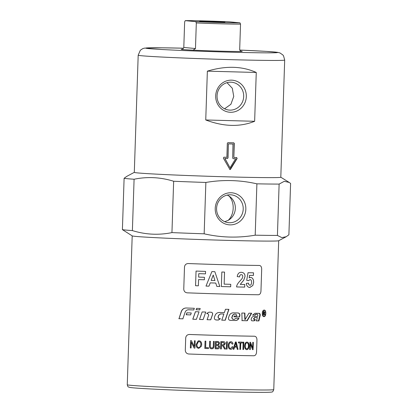 <?xml version="1.0" encoding="UTF-8"?>
<svg xmlns="http://www.w3.org/2000/svg" width="413" height="413" viewBox="0 0 413 413"><rect width="100%" height="100%" fill="white"/><g stroke="black" fill="none" stroke-linecap="round" stroke-linejoin="round"><path stroke-width="0.62" d="M286.214 236.716L288.894 234.796L290.597 183.444L289.224 182.448L284.283 181.302L279.126 184.09L277.422 235.441L281.831 237.604L286.214 236.716L278.651 240.753A73.287 1.44 -178.1 0 1 215.416 240.03A73.287 1.44 -178.1 0 1 135.64 236.396A73.287 1.44 -178.1 0 1 132.237 235.895L122.403 229.633L124.106 178.282L126.786 176.361L134.302 172.35M132.387 230.583C145.464 234.651 158.649 235.322 171.947 232.602L173.651 181.255C160.58 177.182 147.395 176.511 134.091 179.232L132.387 230.583A83.793 1.642 -178.1 0 1 125.831 230.067A83.793 1.642 -178.1 0 1 122.403 229.633M240.376 51.052A30.536 0.599 -178.1 0 1 240.769 51.088A30.536 0.599 -178.1 0 1 242.204 51.315A30.536 0.599 -178.1 0 1 216.35 51.052A30.536 0.599 -178.1 0 1 182.598 49.524A30.536 0.599 -178.1 0 1 181.162 49.292A30.536 0.599 -178.1 0 1 182.814 49.152M134.091 179.232A83.793 1.642 -178.1 0 1 127.534 178.715A83.793 1.642 -178.1 0 1 124.106 178.282M137.746 172.923A73.287 1.44 -178.1 0 1 134.302 172.376L138.19 55.197A73.287 1.44 1.9 0 0 141.633 55.75A73.287 1.44 1.9 0 0 233.624 59.735A73.287 1.44 1.9 0 0 284.686 60.061L280.804 177.234A73.287 1.44 -178.1 0 1 218.751 176.599A73.287 1.44 -178.1 0 1 137.746 172.923M231.063 192.763A16.071 15.312 -84.6 0 1 245.838 209.231A16.071 15.312 -84.6 0 1 230 224.879A16.071 15.312 -84.6 0 1 215.225 208.41A16.071 15.312 -84.6 0 1 231.063 192.763M229.437 222.731A13.98 13.319 95.4 0 0 243.19 209.572A13.98 13.319 95.4 0 0 231.218 194.843A13.98 13.319 95.4 0 0 230.361 194.791A13.98 13.319 95.4 0 0 216.603 207.951A13.98 13.319 95.4 0 0 228.575 222.679A13.98 13.319 95.4 0 0 229.437 222.731M229.907 110.126A13.98 13.319 95.4 0 0 243.665 96.967A13.98 13.319 95.4 0 0 231.693 82.244A13.98 13.319 95.4 0 0 230.831 82.192A13.98 13.319 95.4 0 0 217.078 95.351A13.98 13.319 95.4 0 0 229.05 110.075A13.98 13.319 95.4 0 0 229.907 110.126M224.569 108.795L230.893 104.293L233.743 96.461L232.312 88.263L227.016 82.667M231.533 80.158A16.071 15.312 -84.6 0 1 246.313 96.632A16.071 15.312 -84.6 0 1 230.469 112.279A16.071 15.312 -84.6 0 1 215.694 95.806A16.071 15.312 -84.6 0 1 231.533 80.158M182.618 49.524L183.8 47.449L184.647 21.817L185.287 20.65L195.762 21.646L196.32 22.921L195.468 48.553L193.083 50.164M224.925 22.075L199.727 21.316L214.569 22.059L224.925 22.075M227.258 195.091L228.983 196.03A13.98 13.319 95.4 0 1 235.343 208.374A13.98 13.319 95.4 0 1 228.177 220.351L224.749 221.698M263.902 316.616L263.99 316.621C261.589 316.812 261.821 309.884 264.206 310.101C266.473 309.905 266.24 316.828 263.99 316.621L263.943 316.621M263.861 310.411L263.22 310.586M262.962 316.038L263.592 316.275M264.191 310.426C262.054 310.235 261.847 316.466 264 316.296C266.029 316.482 266.235 310.251 264.191 310.426L263.824 310.411M263.556 316.275L264 316.296M215.927 319.961L218.276 320.034L220.346 318.686M218.936 318.645L217.987 317.153L218.653 315.227L220.511 313.906L223.882 314.009A73.287 1.44 -178.1 0 1 220.63 313.916L218.756 315.238L218.09 317.163L219.091 318.66A73.287 1.44 1.9 0 0 220.459 318.702L218.384 320.049A73.287 1.44 -178.1 0 1 216.18 319.982L215.973 319.967M221.662 320.132L225.121 320.225L228.745 309.342M225.121 320.225L225.271 320.24A73.287 1.44 -178.1 0 1 221.786 320.147L223.882 314.009M216.092 319.972L216.18 319.982C214.724 319.714 214.135 318.841 214.414 317.365L215.07 315.491C215.875 313.534 217.315 312.533 219.38 312.476A73.287 1.44 1.9 0 0 224.357 312.615L225.488 309.265A73.287 1.44 1.9 0 0 228.916 309.352L225.271 320.24M251.822 320.808L253.825 320.839L255.234 319.708M256.153 320.865L258.91 320.911A73.287 1.44 -178.1 0 1 256.509 320.886L257.34 317.52L254.671 317.473L253.582 318.588L254.098 319.698L254.46 319.714A73.287 1.44 1.9 0 0 255.585 319.729L254.165 320.855A73.287 1.44 -178.1 0 1 252.152 320.824L252.121 320.824M258.538 320.891L259.792 315.506C259.963 314.236 259.648 313.498 258.853 313.297M252.426 315.047L254.847 315.083L255.781 314.205L257.041 314.221M252.09 320.824L252.152 320.824C251.367 320.653 251.058 320.034 251.212 318.981L251.243 318.862C251.765 317.261 252.642 316.425 253.892 316.348A73.287 1.44 1.9 0 0 257.619 316.394L257.877 315.346L257.376 314.236A73.287 1.44 -178.1 0 1 256.137 314.226L255.198 315.098A73.287 1.44 -178.1 0 1 252.756 315.062L254.981 313.266A73.287 1.44 1.9 0 0 259.23 313.317L259.256 313.317M257.34 317.52A73.287 1.44 -178.1 0 1 255.022 317.489L253.923 318.609L254.46 319.714M259.23 313.317C260.03 313.519 260.345 314.252 260.175 315.522L258.91 320.911M254.847 315.083L255.198 315.098M257.392 314.241L257.015 314.221L257.392 314.241M182.974 318.841L178.999 318.686L181.405 311.531C182.324 309.218 183.991 308.036 186.413 307.99M193.805 309.951L188.313 309.771M178.999 318.686L181.261 311.536C182.185 309.218 183.862 308.041 186.299 307.995A73.287 1.44 1.9 0 0 194.327 308.289L193.738 309.957A73.287 1.44 -178.1 0 1 188.612 309.771L188.364 309.771M185.865 307.995L186.299 307.995M188.705 309.765L188.612 309.771C186.929 309.802 185.767 310.612 185.127 312.197L182.84 318.846A73.287 1.44 -178.1 0 1 178.839 318.691M233.861 316.786L239.53 316.931A73.287 1.44 -178.1 0 1 234.068 316.802L234.336 315.966A73.287 1.44 1.9 0 0 236.608 316.017L236.778 315.475L235.983 314.174A73.287 1.44 -178.1 0 1 234.248 314.133L232.746 315.274L231.915 317.819L232.849 319.306A73.287 1.44 1.9 0 0 234.429 319.347L235.895 318.253A73.287 1.44 1.9 0 0 238.998 318.325C238.172 319.75 237 320.478 235.482 320.498A73.287 1.44 -178.1 0 1 230.206 320.369L235.265 320.483C236.773 320.462 237.94 319.734 238.76 318.309M235.838 314.164L234.037 314.117L232.545 315.258L231.724 317.803L232.849 319.306M239.287 316.91L239.592 315.909C239.881 314.221 239.297 313.23 237.831 312.94M230.108 320.364L230.206 320.369C228.828 320.106 228.275 319.239 228.539 317.757L229.163 315.883C229.933 313.926 231.29 312.909 233.226 312.842A73.287 1.44 1.9 0 0 238.069 312.956L238.146 312.956M238.069 312.956C239.54 313.245 240.129 314.236 239.839 315.924L239.53 316.931M241.853 320.627L246.959 320.725L251.347 313.199M246.959 320.725L247.258 320.741A73.287 1.44 -178.1 0 1 242.111 320.643L241.832 313.039A73.287 1.44 1.9 0 0 244.883 313.095L245.11 319.554L244.826 319.533L244.604 313.08M245.11 319.554L248.977 313.173A73.287 1.44 1.9 0 0 251.672 313.219L247.258 320.741M264.041 310.111L264.733 310.602M264.48 316.162L263.742 316.59M206.614 313.477L207.724 313.524A73.287 1.44 -178.1 0 1 206.639 313.488L208.947 312.161A73.287 1.44 1.9 0 0 211.064 312.228L211.348 312.259M207.063 319.693L210.656 319.807L212.519 314.463C212.762 313.199 212.256 312.445 211.007 312.213M210.656 319.807L210.707 319.817A73.287 1.44 -178.1 0 1 207.089 319.703L208.741 315.021L207.687 313.513M211.064 312.228C212.318 312.46 212.824 313.209 212.587 314.474L210.707 319.817M202.163 311.929L199.52 319.445L203.124 319.564L205.767 312.047L203.124 319.574A73.287 1.44 -178.1 0 1 199.494 319.455L202.158 311.939A73.287 1.44 1.9 0 0 205.788 312.058M196.423 319.337L192.84 319.213L195.468 311.701M195.416 311.707A73.287 1.44 1.9 0 0 199.035 311.836L196.381 319.347A73.287 1.44 -178.1 0 1 192.773 319.218L195.416 311.707M190.677 314.907L186.32 314.747L186.991 312.801M186.882 312.806A73.287 1.44 1.9 0 0 191.276 312.966L190.594 314.912A73.287 1.44 -178.1 0 1 186.206 314.752L186.882 312.806M196.64 308.361L196.149 309.75L199.747 309.874M196.149 309.75L196.593 308.366A73.287 1.44 1.9 0 0 200.217 308.496L199.722 309.884A73.287 1.44 -178.1 0 1 196.103 309.76M263.329 313.142L263.592 313.152A73.287 1.44 1.9 0 0 264.144 313.157L264.635 312.569L264.248 311.996A73.287 1.44 -178.1 0 1 263.628 311.996L263.592 313.152M263.365 311.985L263.628 311.996M263.881 311.98L263.84 311.98A72.802 1.43 -178.1 0 1 263.365 311.98M264.645 315.098L264.96 315.114A73.287 1.44 -178.1 0 1 264.65 315.114L264.021 313.57L263.174 313.534M264.361 313.121L264.067 313.673M263.84 311.593L264.48 312.548M263.262 315.098L263.525 315.109A73.287 1.44 -178.1 0 1 263.262 315.109L263.38 311.608A73.287 1.44 1.9 0 0 264.248 311.614L264.305 311.614M263.313 313.539L263.577 313.555L263.525 315.109M264.021 313.57L263.876 313.555A73.287 1.44 -178.1 0 1 263.577 313.555M264.144 313.679L264.475 313.694L264.96 315.114M263.922 313.498L264.475 313.694M264.248 311.614L264.893 312.569L264.33 313.519M189.133 334.473L189.469 334.468A73.287 1.44 1.9 0 0 254.387 336.218L254.516 336.223M187.946 263.546L188.23 263.546A73.287 1.44 1.9 0 0 259.245 265.456L259.359 265.461M228.177 220.351C234.507 214.559 234.92 202.107 228.983 196.03M187.972 263.546L188.163 263.546A73.535 1.44 -178.1 0 0 259.436 265.466C260.887 265.698 261.635 266.927 261.687 269.152L260.954 291.119C260.758 293.344 259.927 294.557 258.461 294.758A73.535 1.44 1.9 0 1 187.192 292.838C185.034 292.538 183.893 291.273 183.764 289.043L184.492 267.072C184.771 264.857 185.995 263.68 188.163 263.546L188.23 263.546M214.843 271.687L219.835 286.498A73.535 1.44 -178.1 0 1 216.835 286.41L215.756 283.05A73.535 1.44 -178.1 0 1 210.227 282.879L208.973 286.168A73.535 1.44 -178.1 0 1 205.994 286.075L211.884 271.599A73.535 1.44 1.9 0 0 214.843 271.687L219.824 286.498L216.825 286.41M198.364 285.817A73.535 1.44 -178.1 0 1 195.561 285.719L196.046 271.073A73.535 1.44 1.9 0 0 205.576 271.398L205.493 273.876A73.535 1.44 -178.1 0 1 198.767 273.649L198.653 277.108A73.535 1.44 1.9 0 0 204.461 277.304L204.383 279.782A73.535 1.44 -178.1 0 1 198.57 279.586L198.364 285.817L195.566 285.719L196.051 271.073M230.676 286.792A73.535 1.44 -178.1 0 1 221.347 286.539L221.827 272.017A73.535 1.44 1.9 0 0 224.548 272.095L224.151 284.139A73.535 1.44 1.9 0 0 230.759 284.314L230.676 286.792L221.337 286.539M241.429 272.332C243.851 272.58 245.054 273.969 245.033 276.488L243.732 280.215L240.252 284.407A73.535 1.44 1.9 0 0 244.77 284.5L244.682 287.112A73.535 1.44 -178.1 0 1 236.597 286.937C236.587 285.311 237.805 283.235 240.258 280.711L242.245 278.352L242.772 276.643C242.782 275.368 242.286 274.707 241.295 274.666C240.309 274.588 239.731 275.337 239.566 276.916L237.222 276.586C237.733 273.597 239.137 272.182 241.429 272.332L241.662 272.343M241.373 274.671L241.269 274.666C240.283 274.588 239.705 275.337 239.54 276.916M250.572 277.402C252.555 277.624 253.572 279.271 253.623 282.347L252.777 285.559L249.86 287.458C247.769 287.303 246.592 285.946 246.329 283.38L248.481 283.132C248.631 284.454 249.122 285.146 249.963 285.213C250.903 285.238 251.445 284.283 251.589 282.358C251.594 280.556 251.094 279.647 250.087 279.632L248.419 280.675L246.695 280.303L248.048 272.714A73.535 1.44 1.9 0 0 253.515 272.807L253.427 275.43A73.535 1.44 -178.1 0 1 249.571 275.368L249.163 277.851L250.603 277.407C252.586 277.624 253.603 279.271 253.654 282.347L252.808 285.564L249.7 287.453M250.056 279.627L248.389 280.67M253.484 272.807L253.396 275.43L249.54 275.363L249.163 277.851M248.45 283.132C248.6 284.449 249.096 285.146 249.932 285.213M241.404 272.332C243.825 272.58 245.023 273.964 245.007 276.483L243.706 280.21L240.252 284.407M244.744 284.5L244.656 287.112L236.577 286.937M230.743 284.314L230.661 286.792M224.538 272.09L224.151 284.139M204.461 277.304L204.383 279.782L198.57 279.586M205.576 271.398L205.493 273.876L198.767 273.649M211.167 280.427A73.535 1.44 1.9 0 0 214.946 280.541L213.222 275.058L211.162 280.427L213.222 275.058M215.756 283.05L210.227 282.879L208.968 286.168L205.994 286.07M189.154 334.473L189.417 334.473A73.535 1.44 -178.1 0 0 254.568 336.228C256.101 336.466 256.896 337.695 256.958 339.92L256.55 352.124C256.344 354.349 255.471 355.557 253.923 355.758A73.535 1.44 1.9 0 1 188.767 354.003C186.588 353.704 185.432 352.439 185.298 350.209L185.705 337.999C185.984 335.784 187.223 334.607 189.417 334.473L189.469 334.468M250.252 349.599A73.535 1.44 -178.1 0 1 249.689 349.589L249.932 342.269A73.535 1.44 1.9 0 0 250.531 342.279L252.617 348.061L252.808 342.31A73.535 1.44 1.9 0 0 253.339 342.32L253.097 349.641A73.535 1.44 -178.1 0 1 252.529 349.635L250.443 343.848L250.252 349.599L249.659 349.589M233.918 349.269A73.535 1.44 -178.1 0 1 233.18 349.253L235.441 341.979A73.535 1.44 1.9 0 0 236.19 341.995L238.048 349.367A73.535 1.44 -178.1 0 1 237.279 349.346L236.752 347.116A73.535 1.44 -178.1 0 1 234.569 347.07L233.918 349.269L233.159 349.253M232.261 346.657L232.958 346.915C232.581 348.52 231.812 349.321 230.661 349.315L230.681 349.315C228.988 349.099 228.177 347.798 228.255 345.413C228.451 343.002 229.349 341.778 230.939 341.742C232.044 341.804 232.726 342.532 232.989 343.926L232.287 344.137L230.898 342.573C229.638 342.754 229.008 343.704 228.998 345.423C228.983 347.395 229.53 348.412 230.65 348.484L232.282 346.657L232.978 346.92C232.602 348.526 231.832 349.321 230.681 349.315L230.521 349.305M230.877 342.568L230.877 342.568C229.623 342.754 228.988 343.704 228.983 345.423C228.962 347.395 229.514 348.412 230.635 348.479M227.067 349.099A73.535 1.44 -178.1 0 1 226.334 349.083L226.577 341.757A73.535 1.44 1.9 0 0 227.31 341.778L227.067 349.099L226.319 349.078M201.461 346.197L198.787 348.371C197.001 348.076 196.108 346.817 196.108 344.587L198.147 340.916L199.035 340.797C200.801 341.014 201.694 342.315 201.704 344.695L201.461 346.197L198.782 348.371C197.001 348.076 196.113 346.812 196.113 344.587L198.152 340.916M191.09 347.978A73.535 1.44 -178.1 0 1 190.352 347.952L190.594 340.627A73.535 1.44 1.9 0 0 191.379 340.658L194.249 346.517L194.44 340.766A73.535 1.44 1.9 0 0 195.179 340.792L194.936 348.118A73.535 1.44 -178.1 0 1 194.146 348.087L191.281 342.232L191.09 347.978L190.362 347.952L190.605 340.627M208.477 348.567A73.535 1.44 -178.1 0 1 204.822 348.448L205.065 341.128A73.535 1.44 1.9 0 0 205.839 341.148L205.628 347.607A73.535 1.44 1.9 0 0 208.503 347.7L208.477 348.567L204.817 348.448M213.309 345.614L213.449 341.386A73.535 1.44 1.9 0 0 214.218 341.412L214.073 345.64C214.115 347.725 213.325 348.779 211.704 348.789L211.219 348.737L211.704 348.789C210.098 348.779 209.365 347.684 209.505 345.5L209.649 341.272A73.535 1.44 1.9 0 0 210.418 341.293L210.279 345.521C210.191 347.168 210.651 347.963 211.662 347.911C212.752 348.076 213.299 347.312 213.309 345.614M211.394 347.88L211.662 347.911C210.645 347.963 210.186 347.168 210.274 345.521L210.413 341.293M215.194 348.768L217.393 348.835C218.756 348.918 219.489 348.231 219.592 346.775L218.575 344.969L219.437 343.44C219.453 342.253 218.844 341.613 217.594 341.51C218.854 341.613 219.468 342.258 219.437 343.44L218.585 344.969L219.602 346.775C219.499 348.231 218.766 348.918 217.393 348.835A73.535 1.44 -178.1 0 1 215.204 348.768L215.447 341.448A73.535 1.44 1.9 0 0 217.605 341.51L217.909 341.53M224.574 349.031L225.503 349.057L223.588 345.671L225.224 343.719C225.291 342.377 224.646 341.696 223.304 341.67C224.662 341.696 225.307 342.382 225.24 343.724L223.598 345.671L225.519 349.057A73.535 1.44 -178.1 0 1 224.589 349.037L222.71 345.758L222.297 345.717A73.535 1.44 -178.1 0 1 221.43 345.691L221.327 348.944A73.535 1.44 -178.1 0 1 220.573 348.923L220.816 341.603A73.535 1.44 1.9 0 0 223.314 341.67L223.65 341.69M222.71 345.758L221.42 345.691L221.311 348.944L220.563 348.923M240.531 349.419A73.535 1.44 -178.1 0 1 239.87 349.403L240.082 342.945A73.535 1.44 -178.1 0 1 238.415 342.909L238.446 342.047A73.535 1.44 1.9 0 0 242.405 342.129L242.379 342.991A73.535 1.44 -178.1 0 1 240.743 342.96L240.531 349.419L239.845 349.403M243.577 349.481A73.535 1.44 -178.1 0 1 242.937 349.465L243.18 342.145A73.535 1.44 1.9 0 0 243.82 342.155L243.577 349.481L242.906 349.465M246.969 342.088C248.352 342.269 249.039 343.549 249.024 345.924C248.843 348.335 248.074 349.579 246.716 349.661L246.747 349.661C245.322 349.403 244.615 348.159 244.62 345.929C244.795 343.42 245.59 342.14 247 342.088C248.383 342.269 249.07 343.549 249.054 345.929C248.874 348.335 248.105 349.584 246.747 349.661L246.68 349.661M250.443 343.848L250.221 349.599M253.308 342.315L253.066 349.641L252.493 349.63M250.5 342.274L252.617 348.061M235.777 342.754L234.796 346.285A73.535 1.44 1.9 0 0 236.572 346.326L235.777 342.754L234.796 346.285M236.752 347.116L234.548 347.065L233.897 349.269M236.164 341.995L238.022 349.362L237.253 349.346M230.924 341.737C232.023 341.804 232.705 342.532 232.968 343.921L232.266 344.137M227.295 341.773L227.052 349.099M199.794 347.271L200.909 344.654C200.904 342.769 200.274 341.763 199.014 341.628L198.379 341.727L196.903 344.623C196.939 346.461 197.569 347.431 198.808 347.54L199.794 347.271L200.909 344.654C200.909 342.769 200.274 341.763 199.014 341.628L198.374 341.727M194.936 348.118L194.151 348.087L191.281 342.232M194.249 346.517L194.446 340.766M208.498 347.7L208.472 348.567M205.839 341.148L205.628 347.607M214.208 341.412L214.068 345.64C214.11 347.725 213.32 348.773 211.699 348.789M217.321 342.367L217.785 342.398L217.321 342.367A73.483 1.44 -178.1 0 1 216.169 342.336L216.107 344.545A73.535 1.44 1.9 0 0 217.352 344.581L218.074 344.519L218.689 343.528C218.802 342.759 218.348 342.372 217.331 342.367A73.535 1.44 -178.1 0 1 216.18 342.336L216.107 344.545M217.398 345.449L217.754 345.475L217.398 345.449A73.483 1.44 -178.1 0 1 216.071 345.407L215.994 347.927A73.535 1.44 1.9 0 0 217.429 347.968L217.945 347.952L218.828 346.744L217.408 345.449A73.535 1.44 -178.1 0 1 216.082 345.413L215.994 347.927M223.309 342.48L223.309 342.48A73.483 1.44 -178.1 0 1 221.528 342.429L221.461 344.855A73.535 1.44 1.9 0 0 223.061 344.896L224.481 343.704L223.319 342.48A73.535 1.44 -178.1 0 1 221.538 342.434L221.461 344.855M222.695 345.758L222.282 345.712L222.695 345.758M242.379 342.129L242.354 342.991L240.717 342.96L240.505 349.419M240.082 342.945L238.394 342.909M243.794 342.155L243.551 349.481M246.943 342.919L246.974 342.919C246.009 342.821 245.441 343.833 245.265 345.955C245.286 347.787 245.787 348.748 246.767 348.83C247.759 348.809 248.311 347.834 248.44 345.908C248.456 344.024 247.965 343.027 246.974 342.919L246.943 342.919C245.978 342.821 245.41 343.833 245.239 345.955C245.255 347.787 245.756 348.742 246.742 348.83M229.499 21.843L229.473 21.843C214.739 21.13 190.806 20.48 185.251 20.65L185.287 20.65A28.951 0.568 -178.1 0 1 229.499 21.843L239.974 22.839A28.951 0.568 -178.1 0 1 195.762 21.646M183.8 47.449L195.468 48.553M240.578 51.455L239.679 49.746L240.531 24.114L239.974 22.839M254.64 121.288C239.999 127.173 223.701 126.734 205.746 119.971L254.64 121.288L256.261 72.466C242.028 66.054 225.73 65.615 207.362 71.15L256.261 72.466M205.746 119.971L207.362 71.15M233.758 142.81L234.31 143.435L233.846 157.472A73.287 1.44 1.9 0 0 236.68 157.544L237.129 158.484L230.485 169.309L229.943 169.583L223.361 158.117L223.898 157.203A73.287 1.44 1.9 0 0 226.866 157.286L227.331 143.249L227.94 142.655A73.287 1.44 1.9 0 0 233.758 142.81L233.789 142.815M233.164 158.675L232.679 158.055L232.978 144.003A72.802 1.43 -178.1 0 1 228.358 143.879L228.022 157.926L227.413 158.52A73.287 1.44 -178.1 0 1 224.92 158.453L230.036 167.807L235.632 158.742A73.287 1.44 -178.1 0 1 233.231 158.68L233.2 158.675M233.144 144.018A73.287 1.44 -178.1 0 1 228.487 143.889M228.358 143.879L227.893 157.916L227.289 158.509A72.802 1.43 -178.1 0 1 224.811 158.437L224.92 158.453M224.811 158.437L230.036 167.807M233.128 158.664A72.802 1.43 -178.1 0 0 235.451 158.726L235.632 158.742M236.489 157.529L236.933 158.468L229.865 169.573M233.593 142.795L234.14 143.419L233.846 157.472M256.896 183.831C239.999 179.98 222.989 179.521 205.865 182.458L204.161 233.81C221.063 237.661 238.074 238.12 255.198 235.183L256.896 183.831A83.793 1.642 -178.1 0 0 279.126 184.09M277.422 235.441A83.793 1.642 -178.1 0 1 255.198 235.183M205.865 182.458A83.793 1.642 -178.1 0 1 173.651 181.255M204.161 233.81A83.793 1.642 -178.1 0 1 171.947 232.602M222.69 389.289A73.287 1.44 -178.1 0 1 130.699 385.303A73.287 1.44 -178.1 0 1 127.261 384.756C128.206 387.802 128.144 386.656 129.914 387.451C137.266 388.664 182.851 390.6 221.884 391.663C250.763 392.433 270.644 392.577 271.63 392.02C272.415 392.242 273.122 391.441 273.757 389.614A73.287 1.44 -178.1 0 1 222.69 389.289M284.686 60.061L283.571 55.91L282.843 54.934L279.947 52.921L277.598 52.332L266.411 51.393L239.86 50.066A65.961 1.296 -178.1 0 1 274.511 51.997A65.961 1.296 -178.1 0 1 231.647 52.203A65.961 1.296 -178.1 0 1 150.363 48.749A65.961 1.296 -178.1 0 1 183.346 48.197L161.669 47.8L144.483 48.125L142.722 48.641L140.348 50.236L138.19 55.197M253.825 320.839L254.165 320.855M254.119 319.698L254.429 319.714M253.582 318.588L253.923 318.609M253.597 318.537L253.938 318.552M254.671 317.473L255.022 317.489M259.792 315.506L260.175 315.522M255.781 314.205L256.137 314.226M264.346 314.143L264.666 314.159M264.635 312.558L264.893 312.569M196.32 22.921A30.17 0.594 1.9 0 0 240.531 24.114M132.196 235.869L127.261 384.756M263.515 313.539L263.922 313.555M278.698 240.727L273.757 389.614M280.804 177.208L289.224 182.448"/></g></svg>
